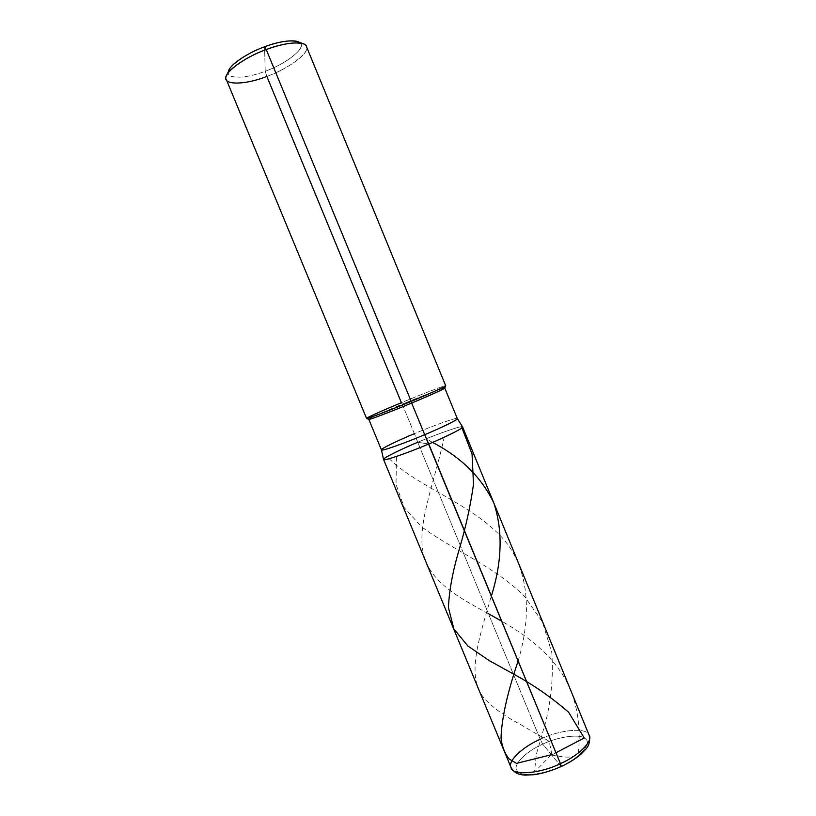 <?xml version="1.0" encoding="UTF-8"?>
<svg xmlns="http://www.w3.org/2000/svg" width="816" height="816" viewBox="0 0 816 816"><rect width="100%" height="100%" fill="white"/><g stroke="black" fill="none" stroke-linecap="round" stroke-linejoin="round"><path stroke-width="0.61" stroke-dasharray="4.08 3.06" d="M561.275 766.51L560.99 766.306C543.487 774.925 519.792 777.107 517.069 770.743C512.071 765.388 525.973 751.352 542.691 744.161C525.973 751.352 512.071 765.388 517.069 770.743C519.792 777.107 543.487 774.925 560.99 766.306L542.691 744.161L540.202 739.296L417.731 442.282C436.193 434.418 459.643 426.115 461.999 426.707C466.885 426.217 449.361 435.428 428.757 444.006L417.731 442.282C436.193 434.418 459.643 426.115 461.999 426.707C466.885 426.217 449.361 435.428 428.757 444.006L417.731 442.282C438.447 433.418 463.916 424.687 462.601 426.921M511.091 767.652C507.124 761.348 522.913 746.66 540.202 739.296C560.225 729.361 588.04 727.107 589.234 735.44C588.04 727.107 560.225 729.361 540.202 739.296L417.731 442.282C400.401 449.473 382.143 458.531 383.551 459.459M560.99 766.306C579.105 758.441 592.079 743.743 585.745 739.112C581.624 733.431 558.838 736.277 542.691 744.161C558.838 736.277 581.624 733.431 585.745 739.112C592.079 743.743 579.105 758.441 560.99 766.306L542.691 744.161L540.202 739.296M228.929 70.288C223.594 79.06 244.8 79.468 265.21 71.227L264.557 46.798L265.21 71.227C286.487 63.801 307 47.359 300.033 43.054M381.429 449.861L381.429 449.881C379.858 449.259 397.514 440.66 414.375 433.673L417.731 442.282L428.757 444.006L417.731 442.282C438.223 433.51 463.59 424.789 462.58 426.89M417.731 442.282L414.375 433.673C434.296 425.187 458.684 416.629 457.337 418.608L457.317 418.577C458.398 416.721 434.102 425.269 414.375 433.673L402.217 404.195C385.336 411.172 367.435 419.24 368.791 419.342L368.812 419.363C366.588 419.628 384.734 411.417 402.217 404.195L266.852 76.398C249.002 83.569 227.46 85.67 226.318 79.56M366.557 418.414C365.15 418.333 383.826 409.958 401.411 402.696C422.851 393.72 448.28 384.03 445.699 385.846M298.064 41.8C309.682 44.9 288.966 62.801 265.21 71.227L266.852 76.398C288.456 68.891 310.957 51.989 306.449 46.532M303.175 43.799L303.481 43.921C316.231 47.338 293.097 67.065 266.852 76.398L265.21 71.227C247.381 78.458 226.97 79.366 228.419 72.573M414.375 433.673L402.217 404.195C422.209 395.821 446.362 386.631 444.771 388.018L444.781 388.049C446.862 386.447 422.555 395.668 402.217 404.195L401.411 402.696C422.219 393.975 447.372 384.367 445.709 385.784M551.687 754.973L555.951 752.74M461.927 427.88L461.224 426.748M551.932 754.718L549.178 741.275L519.353 723.853C504.808 716.234 493.343 708.002 484.969 699.149C465.967 678.412 477.727 642.386 491.365 595.976M432.541 442.405L426.278 438.763M518.129 660.94C532.981 611.449 529.227 561.398 495.863 531.359C463.519 500.555 413.1 484.245 387.192 456.603M551.198 754.902L534.449 772.099L536.398 754.066L545.833 721.487C551.422 698.098 553.421 675.138 551.81 652.627L542.456 622.067L524.515 596.323C494.261 566.09 450.024 548.505 421.107 526.442L404.257 507.623L396.035 484.469L396.454 456.46M551.239 755.086C560.255 755.871 570.282 759.982 578.279 753.627C580.584 732.054 578.432 711.889 571.832 693.131C559.613 660.909 531.461 638.132 501.758 621.211M488.396 613.663C454.175 595.313 426.89 578.962 422.668 549.729C417.965 520.863 435.775 477.941 444.149 437.243"/><path stroke-width="1.22" d="M540.202 739.296C522.913 746.66 507.124 761.348 511.091 767.652C511.897 775.73 539.774 773.986 560.429 763.623L560.99 766.306M561.275 766.51C569.323 762.746 575.984 758.543 581.257 753.913C585.511 749.139 590.906 746.548 589.234 735.44L462.601 426.921C464.324 427.686 446.719 436.54 428.757 444.006C408.53 452.645 384.295 461.02 383.755 459.653C380.613 459.388 398.942 450.085 417.731 442.282C400.187 449.555 381.847 458.684 383.561 459.5C381.939 461.785 407.317 453.196 428.757 444.006L560.429 763.623C539.774 773.986 511.897 775.73 511.091 767.652C515.488 774.833 521.404 774.731 524.994 775.129L534.572 774.67C543.191 773.303 552.095 770.579 561.275 766.51L560.429 763.623C578.085 756.004 593.12 741.489 589.234 735.44C593.12 741.489 578.085 756.004 560.429 763.623L424.697 434.693C403.889 443.578 379.532 452.013 381.429 449.861C380.113 449.126 397.698 440.589 414.375 433.673M300.033 43.054C296.993 38.842 279.398 40.973 264.557 46.798C248.972 52.265 230.795 63.985 228.929 70.288L226.715 75.307M417.731 442.282C398.942 450.085 380.613 459.388 383.755 459.653C384.295 461.02 408.53 452.645 428.757 444.006L424.697 434.693C404.104 443.486 379.817 451.921 381.439 449.891L383.551 459.459C381.602 461.897 407.062 453.308 428.757 444.006C446.944 436.448 464.61 427.533 462.58 426.89L457.327 418.598C458.929 419.189 441.946 427.533 424.697 434.693C442.139 427.451 459.173 419.057 457.317 418.577M368.812 419.363C367.475 420.617 391.384 411.55 411.652 403.043L424.697 434.693L411.652 403.043C391.7 411.417 367.914 420.454 368.842 419.373L366.608 418.445C365.588 419.557 390.354 410.111 411.193 401.37L411.652 403.043C428.318 396.137 445.322 388.487 444.761 388.079C445.709 388.304 428.594 396.025 411.652 403.043L411.193 401.37C389.65 410.407 364.609 419.914 366.557 418.414L226.318 79.56C221.626 74.511 243.831 57.263 266.251 49.552L411.193 401.37C429.196 393.924 447.148 385.835 445.709 385.784L306.449 46.532C305.449 40.596 284.6 42.279 266.251 49.552L264.557 46.798C279.419 41.392 290.588 39.719 298.064 41.8L303.175 43.799M303.481 43.921C295.249 41.636 282.836 43.513 266.251 49.552C248.86 55.661 228.602 68.697 226.583 75.613C220.728 85.262 244.29 85.517 266.852 76.398L401.411 402.696C383.224 410.203 364.303 418.73 366.608 418.445M228.419 72.573C226.858 67.096 246.422 53.06 264.557 46.798L266.251 49.552L411.193 401.37C428.584 394.169 446.301 386.223 445.699 385.846L444.761 388.079L457.337 418.608M555.951 752.74L584.225 737.98L568.619 712.256C551.881 697.762 534.113 685.358 515.314 675.046L489.192 660.593L467.864 645.986L453.859 628.932L448.433 607.624C449.137 590.896 452.615 571.863 458.888 550.525C465.559 528.329 470.424 506.236 473.504 484.255L472.046 453.951L461.927 427.88M491.365 595.976C502.075 561.806 502.931 530.9 493.935 503.268C481.787 477.686 461.326 457.399 432.541 442.405M551.626 754.678L516.446 763.378L508.929 758.829C504.451 752.811 501.82 745.814 501.024 737.848C501.707 718.294 507.409 692.662 518.129 660.94M501.758 621.211L488.396 613.663M383.561 459.5L511.091 767.652M368.801 419.353L381.439 449.891"/></g></svg>
